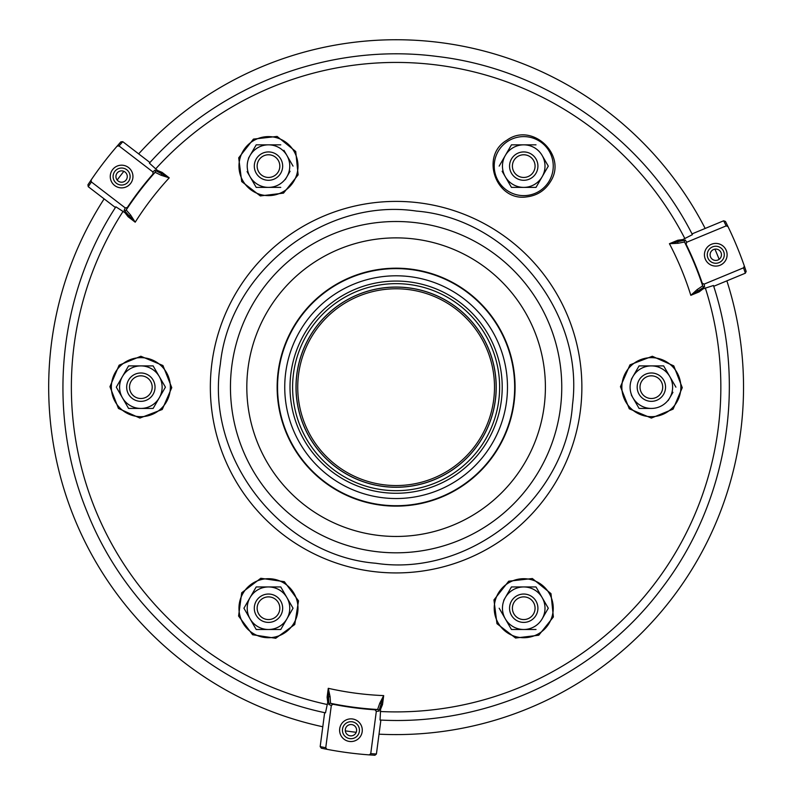 <?xml version="1.0" encoding="UTF-8"?>
<svg xmlns="http://www.w3.org/2000/svg" width="795" height="795" viewBox="0 0 795 795"><rect width="100%" height="100%" fill="white"/><g stroke="black" fill="none" stroke-linecap="round" stroke-linejoin="round"><path stroke-width="1.19" d="M155.035 387.165A14.181 14.181 0 0 1 133.769 399.448A14.181 14.181 0 0 1 133.769 374.882A14.181 14.181 0 0 1 155.035 387.165M152.203 387.165A11.349 11.349 0 0 1 135.19 396.993A11.349 11.349 0 0 1 135.19 377.337A11.349 11.349 0 0 1 152.203 387.165M275.577 595.942A14.181 14.181 0 0 1 275.577 620.497A14.181 14.181 0 0 1 254.301 608.215A14.181 14.181 0 0 1 275.577 595.942M274.156 598.396A11.349 11.349 0 0 1 274.156 618.043A11.349 11.349 0 0 1 257.143 608.215A11.349 11.349 0 0 1 274.156 598.396M516.641 595.942A14.181 14.181 0 0 1 537.917 608.215A14.181 14.181 0 0 1 516.641 620.497A14.181 14.181 0 0 1 516.641 595.942M518.062 598.396A11.349 11.349 0 0 1 535.075 608.215A11.349 11.349 0 0 1 518.062 618.043A11.349 11.349 0 0 1 518.062 598.396M637.183 387.165A14.181 14.181 0 0 1 658.449 374.882A14.181 14.181 0 0 1 658.449 399.448A14.181 14.181 0 0 1 637.183 387.165M640.015 387.165A11.349 11.349 0 0 1 657.028 377.337A11.349 11.349 0 0 1 657.028 396.993A11.349 11.349 0 0 1 640.015 387.165M516.641 178.388A14.181 14.181 0 0 1 516.641 153.833A14.181 14.181 0 0 1 537.917 166.115A14.181 14.181 0 0 1 516.641 178.388M518.062 175.934A11.349 11.349 0 0 1 518.062 156.287A11.349 11.349 0 0 1 535.075 166.115A11.349 11.349 0 0 1 518.062 175.934M275.577 178.388A14.181 14.181 0 0 1 254.301 166.115A14.181 14.181 0 0 1 275.577 153.833A14.181 14.181 0 0 1 275.577 178.388M274.156 175.934A11.349 11.349 0 0 1 257.143 166.115A11.349 11.349 0 0 1 274.156 156.287A11.349 11.349 0 0 1 274.156 175.934M515.081 387.165A118.972 118.972 0 0 1 336.623 490.197A118.972 118.972 0 0 1 336.623 284.133A118.972 118.972 0 0 1 515.081 387.165M494.5 387.165A98.391 98.391 0 0 1 346.918 472.369A98.391 98.391 0 0 1 346.918 301.961A98.391 98.391 0 0 1 494.5 387.165M396.109 487.275A100.11 100.11 0 0 1 295.998 387.165A100.11 100.11 0 0 1 396.109 287.055A100.11 100.11 0 0 1 496.219 387.165A100.11 100.11 0 0 1 396.109 487.275A100.11 100.11 0 0 1 295.998 387.165A100.11 100.11 0 0 1 396.109 287.055A100.11 100.11 0 0 1 496.219 387.165A100.11 100.11 0 0 1 396.109 487.275A100.11 100.11 0 0 1 295.998 387.165A100.11 100.11 0 0 1 396.109 287.055A100.11 100.11 0 0 1 496.219 387.165M514.663 387.165A118.544 118.544 0 0 1 336.832 489.829A118.544 118.544 0 0 1 336.832 284.501A118.544 118.544 0 0 1 514.663 387.165M499.628 387.165A103.519 103.519 0 0 1 344.354 476.811A103.519 103.519 0 0 1 344.354 297.519A103.519 103.519 0 0 1 499.628 387.165M379.026 734.173A347.425 347.425 0 0 0 726.869 280.854M719.147 259.309A347.425 347.425 0 0 0 714.944 249.143M705.165 228.453A347.425 347.425 0 0 0 138.668 153.872M123.861 171.323A347.425 347.425 0 0 0 117.163 180.058M104.135 198.869A347.425 347.425 0 0 0 322.79 726.769M345.308 730.853A347.425 347.425 0 0 0 356.22 732.294M714.298 265.997A11.349 11.349 0 0 1 706.775 247.851A11.349 11.349 0 0 1 726.252 250.415A11.349 11.349 0 0 1 714.298 265.997M714.665 263.195A8.507 8.507 0 0 1 709.031 249.57A8.507 8.507 0 0 1 723.639 251.498A8.507 8.507 0 0 1 714.665 263.195M715.033 260.382A5.674 5.674 0 0 1 711.277 251.299A5.674 5.674 0 0 1 721.015 252.581A5.674 5.674 0 0 1 715.033 260.382M349.462 741.457A11.349 11.349 0 0 1 341.949 723.301A11.349 11.349 0 0 1 361.427 725.865A11.349 11.349 0 0 1 349.462 741.457M349.84 738.644A8.507 8.507 0 0 1 344.195 725.03A8.507 8.507 0 0 1 358.803 726.958A8.507 8.507 0 0 1 349.84 738.644M350.207 735.832A5.674 5.674 0 0 1 346.441 726.759A5.674 5.674 0 0 1 356.19 728.041A5.674 5.674 0 0 1 350.207 735.832M120.124 187.779A11.349 11.349 0 0 1 112.602 169.623A11.349 11.349 0 0 1 132.089 172.187A11.349 11.349 0 0 1 120.124 187.779M120.492 184.967A8.507 8.507 0 0 1 114.858 171.352A8.507 8.507 0 0 1 129.466 173.27A8.507 8.507 0 0 1 120.492 184.967M120.86 182.154A5.674 5.674 0 0 1 117.104 173.081A5.674 5.674 0 0 1 126.842 174.363A5.674 5.674 0 0 1 120.86 182.154M677.976 243.29A1.421 0.775 71.2 0 1 678.125 241.63L669.43 243.707L677.976 243.29L684.505 242.008A1.421 1.411 -36.5 0 1 685.23 240.07L678.125 241.63L677.747 240.259L682.736 239.583L692.405 234.654C643.493 137.883 544.535 68.867 436.813 56.415C331.177 42.662 220.424 83.793 149.38 163.164L157.44 170.428L162.091 172.376L161.365 173.598L154.906 170.249L152.849 171.909L153.047 173.966L155.105 172.316L161.087 175.238A1.421 0.775 -56.2 0 0 161.365 173.598L169.226 177.851L162.091 172.376M122.778 141.679L120.85 141.868L117.094 146.161L119.031 145.952L122.778 141.679L149.957 162.538M119.031 145.952L152.849 171.909M91.405 181.956L91.097 180.028L87.927 184.778L88.245 186.686L91.405 181.956L125.222 207.902L124.159 210.327L129.068 215.693L128.075 216.717L124.984 212.722L115.881 206.819C57.598 295.988 46.537 413.609 87.172 512.089C127.071 612.915 219.35 690.646 325.483 712.837L327.739 702.224L327.103 697.225L328.524 697.245L328.862 704.509L331.316 705.463L333.006 704.261L330.541 703.307L330.084 696.668L328.275 688.311L328.524 697.245A1.421 0.775 -176.2 0 1 330.084 696.668M88.245 186.686L115.424 207.535M320.176 746.614L321.309 748.194L326.904 749.307L325.751 747.727L320.176 746.614L324.648 712.658M325.751 747.727L331.316 705.463M326.904 749.307A368.691 368.691 0 0 0 369.228 754.882L374.922 755.25L376.413 754.018L370.748 753.65L376.313 711.386L378.937 711.098L383.687 695.605L379.781 703.207A1.421 0.775 11.2 0 1 381.133 704.171L382.514 704.519L380.606 709.19L380.04 720.022C488.299 726.054 597.552 674.856 662.195 587.793C726.928 503.185 746.684 386.708 713.463 285.494L703.148 288.843L699.133 291.894L698.437 290.652L704.559 286.737L704.161 284.123L702.273 283.268L702.671 285.872L697.155 289.589A1.421 0.775 63.8 0 0 698.437 290.652L690.825 295.333L699.133 291.894M376.413 754.018L380.885 720.061M379.781 703.207L377.615 709.498L374.992 709.796L376.313 711.386M374.992 709.796A323.317 323.317 0 0 1 333.006 704.261M370.748 753.65L369.228 754.882M352.423 718.958A11.349 11.349 0 0 1 359.946 737.114A11.349 11.349 0 0 1 340.469 734.55A11.349 11.349 0 0 1 352.423 718.958M161.087 175.238L169.226 177.851A308.689 308.689 0 0 0 135.21 222.193L130.579 214.998L126.206 209.979L127.27 207.565A323.317 323.317 0 0 1 153.047 173.966M127.27 207.565L125.222 207.902M128.075 216.717L135.21 222.193L129.068 215.693A1.421 0.775 -48.8 0 0 130.579 214.998M697.155 289.589L690.825 295.333A308.689 308.689 0 0 0 669.43 243.707L677.747 240.259M704.559 286.737A1.421 1.411 -8.5 0 1 702.671 285.872A322.869 322.869 0 0 0 684.505 242.008L686.075 244.145A323.317 323.317 0 0 1 702.273 283.268M686.075 244.145L686.791 242.197L685.23 240.07M705.294 259.1A11.349 11.349 0 0 1 717.259 243.508A11.349 11.349 0 0 1 724.772 261.664A11.349 11.349 0 0 1 705.294 259.1M130.609 183.436A11.349 11.349 0 0 1 111.121 180.872A11.349 11.349 0 0 1 123.086 165.28A11.349 11.349 0 0 1 130.609 183.436M117.094 146.161A368.691 368.691 0 0 0 91.097 180.028M745.362 273.192L746.167 271.433L744.339 266.027L743.544 267.816L745.362 273.192L713.721 286.299M743.544 267.816L704.161 284.123M723.659 220.791L726.173 225.889L728.001 226.585L725.477 221.467L723.659 220.791L692.018 233.899M744.339 266.027A368.691 368.691 0 0 0 728.001 226.585M726.173 225.889L686.791 242.197M140.854 365.899A21.266 21.266 0 0 0 122.44 397.798L128.581 408.431L140.854 408.431A21.266 21.266 0 0 0 159.278 376.532A21.266 21.266 0 0 0 140.854 365.899L128.581 365.899L116.299 387.165L122.44 397.798A21.266 21.266 0 0 0 140.854 408.431L153.137 408.431L165.42 387.165L153.137 365.899L140.854 365.899L151.318 365.899M165.42 387.165L160.878 395.026M116.299 387.165L119.27 382.017M280.764 586.948L293.047 608.215L280.764 586.948L256.199 586.948L250.067 597.582A21.266 21.266 0 0 0 250.067 618.858L256.199 629.491L280.764 629.491L283.179 625.297M286.906 597.582A21.266 21.266 0 0 0 250.067 597.582L243.926 608.215L250.067 618.858A21.266 21.266 0 0 0 286.906 618.858L293.047 608.215L286.906 618.858A21.266 21.266 0 0 0 286.906 597.582M280.764 629.491L286.906 618.858M511.453 586.948L505.312 597.582L511.453 586.948L523.736 586.948A21.266 21.266 0 0 0 505.312 597.582L503.722 600.334M536.019 586.948L523.736 586.948A21.266 21.266 0 0 1 542.15 597.582L536.019 586.948M508.293 624.005L511.453 629.491L523.736 629.491A21.266 21.266 0 0 0 542.15 618.858L548.292 608.215L546.622 605.323M542.15 618.858A21.266 21.266 0 0 0 542.15 597.582L548.292 608.215L543.74 616.105M511.453 629.491L505.312 618.858A21.266 21.266 0 0 0 523.736 629.491L536.019 629.491M505.312 597.582A21.266 21.266 0 0 0 505.312 618.858L499.171 608.215M631.349 395.055L639.081 408.431L651.363 408.431A21.266 21.266 0 0 0 669.778 397.798L672.948 392.313M675.919 387.165L669.778 376.532A21.266 21.266 0 0 0 651.363 365.899L639.081 365.899L632.939 376.532A21.266 21.266 0 0 0 651.363 408.431L640.899 408.431M668.178 400.571L669.778 397.798A21.266 21.266 0 0 0 669.778 376.532L663.636 365.899L651.363 365.899A21.266 21.266 0 0 0 632.939 376.532L631.339 379.304M502.142 171.263L511.453 187.382L536.019 187.382L542.15 176.748L536.019 187.382M536.019 144.839L523.736 144.839A21.266 21.266 0 0 0 505.312 176.748A21.266 21.266 0 0 0 542.15 176.748A21.266 21.266 0 0 0 542.15 155.472L548.292 166.115L542.15 155.472A21.266 21.266 0 0 0 523.736 144.839L511.453 144.839L509.038 149.033M548.292 166.115L542.15 176.748M511.453 144.839L499.171 166.115M256.199 144.839L250.067 155.472L256.199 144.839L268.481 144.839A21.266 21.266 0 0 0 250.067 155.472L248.477 158.225M280.764 144.839L268.481 144.839A21.266 21.266 0 0 1 286.906 155.472L283.924 150.315M285.306 179.521L290.076 171.263M256.199 187.382L250.067 176.748A21.266 21.266 0 0 0 268.481 187.382L256.199 187.382L247.086 171.581M293.047 166.115L286.906 155.472A21.266 21.266 0 0 1 268.481 187.382L280.764 187.382M250.067 155.472A21.266 21.266 0 0 0 250.067 176.748M545.4 387.165A149.291 149.291 0 0 1 396.109 536.456A149.291 149.291 0 0 1 246.818 387.165A149.291 149.291 0 0 1 396.109 237.874A149.291 149.291 0 0 1 545.4 387.165M396.109 552.813A165.648 165.648 0 0 1 252.651 304.336A165.648 165.648 0 0 1 539.567 304.336A165.648 165.648 0 0 1 396.109 552.813M496.15 387.165A100.041 100.041 0 0 1 396.109 487.206A100.041 100.041 0 0 1 296.068 387.165A100.041 100.041 0 0 1 396.109 287.124A100.041 100.041 0 0 1 496.15 387.165M396.109 498.535A111.37 111.37 0 0 1 284.739 387.165A111.37 111.37 0 0 1 396.109 275.795A111.37 111.37 0 0 1 507.478 387.165A111.37 111.37 0 0 1 396.109 498.535M396.109 493.268A106.103 106.103 0 0 1 290.006 387.165A106.103 106.103 0 0 1 396.109 281.062A106.103 106.103 0 0 1 502.211 387.165A106.103 106.103 0 0 1 396.109 493.268M157.44 170.428L161.236 173.499M128.929 215.594L124.984 212.722M327.739 702.224L328.504 697.404M381.113 704.33L380.606 709.19M328.862 704.509A1.421 1.411 -68.5 0 1 330.541 703.307A322.869 322.869 0 0 0 377.615 709.498A1.421 1.411 83.5 0 1 378.937 711.098M327.103 697.225L328.275 688.311A308.689 308.689 0 0 0 383.687 695.605L382.514 704.519M124.159 210.327A1.421 1.411 23.5 0 0 126.206 209.979A322.869 322.869 0 0 1 155.105 172.316A1.421 1.411 -128.5 0 0 154.906 170.249M703.148 288.843L698.586 290.592M678.284 241.571L682.736 239.583M211.937 362.918A185.762 185.762 0 0 1 509.197 239.792A185.762 185.762 0 0 1 467.202 558.786A185.762 185.762 0 0 1 211.937 362.918M705.314 287.939A324.738 324.738 0 0 1 380.298 711.515M327.431 704.559A324.738 324.738 0 0 1 123.116 211.301M155.582 168.997A324.738 324.738 0 0 1 684.912 238.679M140.854 416.679A29.514 29.514 0 0 0 170.369 387.165A29.514 29.514 0 0 0 140.854 357.651A29.514 29.514 0 0 0 111.35 387.165A29.514 29.514 0 0 0 140.854 416.679M294.041 622.972A29.514 29.514 0 0 0 283.239 582.656A29.514 29.514 0 0 0 242.922 593.458A29.514 29.514 0 0 0 253.724 633.774A29.514 29.514 0 0 0 294.041 622.972M549.295 593.458A29.514 29.514 0 0 0 508.979 582.656A29.514 29.514 0 0 0 498.177 622.972A29.514 29.514 0 0 0 538.493 633.774A29.514 29.514 0 0 0 549.295 593.458M651.363 357.651A29.514 29.514 0 0 0 621.849 387.165A29.514 29.514 0 0 0 651.363 416.679A29.514 29.514 0 0 0 680.878 387.165A29.514 29.514 0 0 0 651.363 357.651M498.177 151.358A29.514 29.514 0 0 0 508.979 191.674A29.514 29.514 0 0 0 549.295 180.872A29.514 29.514 0 0 0 538.493 140.556A29.514 29.514 0 0 0 498.177 151.358M294.041 151.358A29.514 29.514 0 0 0 253.724 140.556A29.514 29.514 0 0 0 242.922 180.872A29.514 29.514 0 0 0 283.239 191.674A29.514 29.514 0 0 0 294.041 151.358M220.364 364.031C229.685 271.393 324.897 197.23 416.481 211.082C508.81 218.506 584.573 312.445 572.489 404.774C566.08 499.697 469.239 577.568 375.737 563.248C281.43 555.834 204.931 457.91 220.364 364.031M140.854 356.249L119.121 365.183L109.949 386.678L118.445 408.451L139.89 418.061L162.25 409.485L171.77 387.652L162.945 365.531L140.854 356.249M241.71 592.762L238.58 616.045L252.611 634.748L275.716 638.276L294.756 624.512L298.513 600.851L284.362 581.692L260.79 578.273L241.71 592.762M496.964 623.678L515.558 638.027L538.771 635.225L553.38 616.98L550.975 593.607L532.372 578.531L508.701 581.205L493.953 599.917L496.964 623.678M651.363 418.081L673.097 409.147L682.269 387.652L673.772 365.869L652.327 356.269L629.968 364.845L620.448 386.678L629.282 408.799L651.363 418.081M550.508 181.568C567.709 155.313 532.213 121.635 506.902 140.188C479.653 155.77 495.981 201.89 526.966 196.852C537.251 195.52 545.102 190.422 550.508 181.568M241.71 181.568L260.313 195.928L283.517 193.125L298.125 174.88L295.73 151.507L277.117 136.432L253.446 139.105L238.709 157.808L241.71 181.568"/></g></svg>
